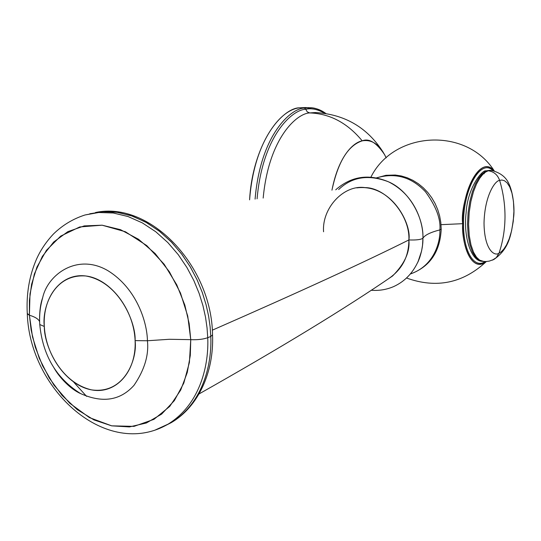 <?xml version="1.0" encoding="UTF-8"?>
<svg xmlns="http://www.w3.org/2000/svg" width="541" height="541" viewBox="0 0 541 541"><rect width="100%" height="100%" fill="white"/><g stroke="black" fill="none" stroke-linecap="round" stroke-linejoin="round"><path stroke-width="0.81" d="M462.67 223.683C461.304 240.048 470.068 273.989 486.129 261.54C474.606 271.798 462.278 253.202 462.67 223.683L441.037 224.671L462.67 223.683C462.23 186.591 481.923 154.936 493.953 170.807C477.493 151.608 459.634 205.019 462.67 223.683L463.536 223.534C463.184 251.051 474.159 269.31 485.074 261.567C474.159 269.31 463.184 251.051 463.536 223.534L462.67 223.683M370.876 177.144L371.112 176.711C394.321 130.787 466.491 126.986 494.231 170.875M492.905 170.611C481.01 157.986 463.143 188.768 463.536 223.534C463.143 188.768 481.01 157.986 492.905 170.611M488.205 170.787L485.669 172.018L482.815 174.385L479.725 178.246L476.533 183.954L473.476 191.697L470.9 201.408L469.169 212.579L468.58 224.299L469.23 235.423L470.988 244.945L473.551 252.262L476.547 257.252L479.657 260.16L483.958 261.526L479.657 260.16L476.547 257.252L473.551 252.262L470.988 244.945L469.23 235.423L468.58 224.299L469.169 212.579L470.9 201.408L473.476 191.697L476.533 183.954L479.725 178.246L482.815 174.385L485.669 172.018L488.205 170.787L487.171 170.726L491.6 170.449L488.205 170.787C493.75 171.497 497.558 174.696 499.627 180.376C497.558 174.696 493.75 171.497 488.205 170.787M482.849 261.418L478.623 260.059L475.505 257.151L472.509 252.16L469.946 244.843L468.181 235.328L467.525 224.211L468.121 212.491L469.845 201.326L472.428 191.615L475.485 183.879L478.684 178.178L481.774 174.31L484.628 171.95L487.171 170.726L484.628 171.95L481.774 174.31L478.684 178.178L475.485 183.879L472.428 191.615L469.845 201.326L468.121 212.491L467.525 224.211L468.181 235.328L469.946 244.843L472.509 252.16L475.505 257.151L478.623 260.059L482.849 261.418M486.001 170.902L487.171 170.726L486.001 170.902C482.775 169.15 467.471 187.463 466.099 212.823C463.231 237.458 471.292 260.559 481.625 261.289L486.021 261.546L489.328 261.1L493.919 259.437L496.273 257.651L498.998 253.229L501.264 251.781L503.806 249.137L506.511 244.924L509.196 238.865L511.563 230.906L513.247 221.404L513.923 211.206L513.456 201.428L511.955 193.117L509.723 186.895L507.113 182.851L504.442 180.708L501.913 180.031L499.627 180.376C495.137 180.552 484.675 195.436 484.019 223.048C484.337 250.206 494.535 256.535 498.998 253.229L496.273 257.651L492.351 260.147L493.919 259.437C509.723 248.508 511.502 233.726 513.781 215.893C514.538 207.541 513.206 192.643 508.743 183.385C505.747 176.887 500.033 172.579 491.6 170.449M475.87 256.36L473.49 254.094M480.205 176.095L482.944 174.256M484.209 173.093L484.134 173.776M490.572 170.381L487.171 170.726L490.707 170.395M504.996 217.462C504.841 229.972 502.846 241.895 498.998 253.229C494.535 256.535 484.337 250.206 484.019 223.048C484.675 195.436 495.137 180.552 499.627 180.376C503.299 192.589 505.091 204.951 504.996 217.462C505.091 204.951 503.299 192.589 499.627 180.376L501.913 180.031L504.442 180.708L507.113 182.851L509.723 186.895L511.955 193.117L513.456 201.428L513.923 211.206L513.247 221.404L511.563 230.906L509.196 238.865L506.511 244.924L503.806 249.137L501.264 251.781L498.998 253.229C502.846 241.895 504.841 229.972 504.996 217.462M410.477 273.915C433.666 266.084 440.354 242.787 439.894 229.891C430.521 232.299 424.861 235.065 422.927 238.196C423.096 244.214 421.953 250.889 419.505 258.219L417.909 262.115L421.567 251.085L422.528 245.316L422.927 238.196C424.861 235.065 430.521 232.299 439.894 229.891C440.847 218.929 436.032 206.216 425.456 191.764C411.512 176.988 395.2 172.369 376.536 177.901C395.2 172.369 411.512 176.988 425.456 191.764C436.032 206.216 440.847 218.929 439.894 229.891L441.213 229.141L439.894 229.891C440.354 242.787 433.666 266.084 410.477 273.915M356.79 187.876C391.765 183.507 411.897 224.522 408.874 239.947C364.708 262.033 299.187 292.113 212.302 330.186C299.187 292.113 364.708 262.033 408.874 239.947C410.092 251.788 404.661 263.805 392.583 275.978C345.53 308.289 281.016 347.613 199.047 393.936M39.608 320.752C39.324 313.685 40.359 305.956 42.712 297.57C47.804 274.382 77.39 252.857 107.747 270.588C137.15 288.624 147.226 323.024 147.423 340.749L169.353 339.281L190.757 339.66L189.161 323.545L184.826 305.077L176.772 284.843L164.166 264.245L146.76 245.587L125.377 231.737L102.1 225.191L79.723 226.95L60.714 236.092L46.411 250.334L36.944 267.078L31.601 284.248L29.403 300.512L29.397 315.214C35.179 316.958 38.587 319.116 39.628 321.692C38.587 319.116 35.179 316.958 29.397 315.214L31.141 330.118L35.26 347.119L42.597 365.797L53.938 385.097L69.681 403.187L89.427 417.605L111.676 425.841L134.026 426.369L153.962 419.329L169.725 406.413L180.708 390.041L187.274 372.492L190.304 355.39L190.757 339.66L169.353 339.281L147.423 340.749C148.978 355.058 144.501 369.922 133.992 385.341C120.312 400.59 102.519 403.336 80.609 393.591C69.498 387.16 60.687 378.72 54.181 368.279C60.687 378.72 69.498 387.16 80.609 393.591C70.54 389.202 59.875 377.868 54.668 369.03M44.315 326.473C42.421 296.732 61.316 272.745 85.823 275.984C110.296 278.777 133.958 309.425 135.108 340.634C136.616 371.904 115.659 394.632 91.557 389.878C67.463 385.571 45.863 356.174 44.315 326.473L39.757 324.532L39.73 324.073L39.757 324.532L44.315 326.473C43.862 343.129 58.638 382.169 91.557 389.878C124.626 394.517 137.576 358.69 135.108 340.634C136.089 323.261 119.588 281.881 85.823 275.984C52.551 273.557 41.907 309.506 44.315 326.473M338.666 189.533C351.954 176.812 368.516 174.216 388.35 181.749C415.515 195.017 423.502 223.785 422.927 238.196C421.067 239.622 416.387 240.204 408.874 239.947C410.227 215.731 386.308 187.524 364.945 187.605C343.501 184.522 321.794 208.339 323.572 231.771M410.423 273.983C429.838 266.835 440.103 251.89 441.213 229.141L440.827 222.554L439.657 216.008L437.73 209.624L435.079 203.504L431.745 197.756L427.789 192.481L423.278 187.768L418.288 183.697L412.898 180.336L407.197 177.746L401.294 175.967L395.275 175.034L385.976 175.304L376.448 177.881M89.752 213.776L103.453 211.619L117.884 212.383L132.477 216.123L146.652 222.655L159.872 231.589L171.72 242.375L181.945 254.419L190.432 267.146L197.195 280.035L202.368 292.688L206.107 304.813L208.63 316.215L210.124 326.784L210.78 336.475C211.971 362.085 204.214 402.315 171.159 422.683L163.767 426.45L171.159 422.683C204.214 402.315 211.971 362.085 210.78 336.475L207.73 337.706L210.78 336.475L210.111 326.703L208.596 316.039L206.033 304.536L202.226 292.302L196.965 279.535L190.074 266.544L181.431 253.743L171.03 241.658L158.986 230.892L145.576 222.053L131.233 215.69L116.518 212.187L102.019 211.714L85.011 214.98L98.726 212.505L113.245 212.992L127.987 216.515L142.351 222.899L155.788 231.771L167.859 242.578L178.287 254.703L186.949 267.545L193.861 280.583L199.135 293.391L202.956 305.665L205.526 317.202L207.054 327.9L207.73 337.706L207.054 327.9L205.526 317.202L202.956 305.665L199.135 293.391L193.861 280.583L186.949 267.545L178.287 254.703L167.859 242.578L155.788 231.771L142.351 222.899L127.987 216.515L113.245 212.992L98.726 212.505L85.011 214.98C73.021 218.835 62.492 225.184 53.424 234.043C46.026 241.949 40.352 250.422 36.382 259.457C29.214 276.126 26.184 294.277 27.3 313.895L27.273 313.469L29.397 315.214L27.3 313.895C29.755 390.054 106.712 459.938 168.082 424.144C201.178 403.735 208.934 363.39 207.73 337.706C203.213 339.302 197.56 339.951 190.757 339.66L187.734 316.1L180.484 293.046L169.407 271.805L155.152 253.553L138.543 239.278L120.528 229.682L102.1 225.191L84.24 225.901L67.841 231.656L53.674 242.023L42.36 256.38L34.374 273.962L30.005 293.885L29.397 315.214L32.528 336.975L39.236 358.203L49.224 377.963L62.059 395.356L77.201 409.578L93.992 419.931L111.676 425.841L129.427 426.923L146.368 422.994L161.624 414.108L174.358 400.611L183.812 383.082L189.404 362.409L190.757 339.66C197.56 339.951 203.213 339.302 207.73 337.706C208.934 363.39 201.178 403.735 168.082 424.144L155.524 429.872M147.423 340.749L135.108 340.634L147.423 340.749C148.978 355.058 144.501 369.922 133.992 385.341C120.312 400.59 102.519 403.336 80.609 393.591C56.345 378.396 42.725 355.383 39.757 324.532C39.189 315.126 40.176 306.138 42.712 297.57C47.804 274.382 77.39 252.857 107.747 270.588C137.15 288.624 147.226 323.024 147.423 340.749M335.718 189.817C351.116 176.258 368.664 173.566 388.35 181.749C408.759 190.263 423.846 217.34 422.927 238.196C421.067 239.622 416.387 240.204 408.874 239.947C408.847 256.556 402.091 269.459 388.614 278.656M212.539 334.852L210.78 336.475L212.539 334.852C211.747 265.624 149.871 200.731 95.459 212.518M86.594 396.37L73.772 382.203M309.222 107.659L299.2 107.835C285.817 107.781 254.669 134.479 249.597 199.852C252.059 152.474 275.592 110.871 299.2 107.835L305.922 107.531L312.455 108.964M304.482 108.058C291.22 108.105 260.559 134.242 255.088 199.122C260.559 134.242 291.22 108.105 304.482 108.058L310.933 107.727L304.482 108.058L305.766 109.275L304.482 108.058M325.851 113.482C321.205 110.08 316.228 108.166 310.933 107.727C315.498 107.93 320.34 109.83 325.466 113.427M324.695 113.312C317.702 109.275 311.393 107.93 305.766 109.275C292.701 109.377 262.608 135.02 257.083 198.858C262.608 135.02 292.701 109.377 305.766 109.275L307.247 111.879L309.743 112.927L307.247 111.879L305.766 109.275C311.393 107.93 317.702 109.275 324.695 113.312M315.315 112.542L309.743 112.927C329.909 113.651 347.403 122.956 362.22 140.856C372.025 139.118 380.019 144.785 386.186 157.857L384.529 154.543C376.448 142.594 369.009 138.029 362.22 140.856C347.403 122.956 329.909 113.651 309.743 112.927C297.259 113.191 268.85 137.346 263.176 198.067C268.85 137.346 297.259 113.191 309.743 112.927L315.315 112.542C344.806 114.259 367.467 127.554 383.292 152.413M362.22 140.856C354.301 142.121 338.889 154.503 331.958 190.189C337.99 161.854 348.079 145.407 362.22 140.856M486.373 261.526C463.062 283.234 436.459 288.738 406.575 278.033M486.318 170.8L489.659 170.327M417.929 262.074L419.505 258.219C414.149 271.71 405.527 281.164 393.638 286.595C386.457 289.672 378.964 290.889 371.167 290.247M42.712 297.57C40.501 303.562 39.466 311.312 39.608 320.799M212.545 335.062C214.026 371.626 198.642 406.724 171.159 422.683L168.082 424.144"/></g></svg>
